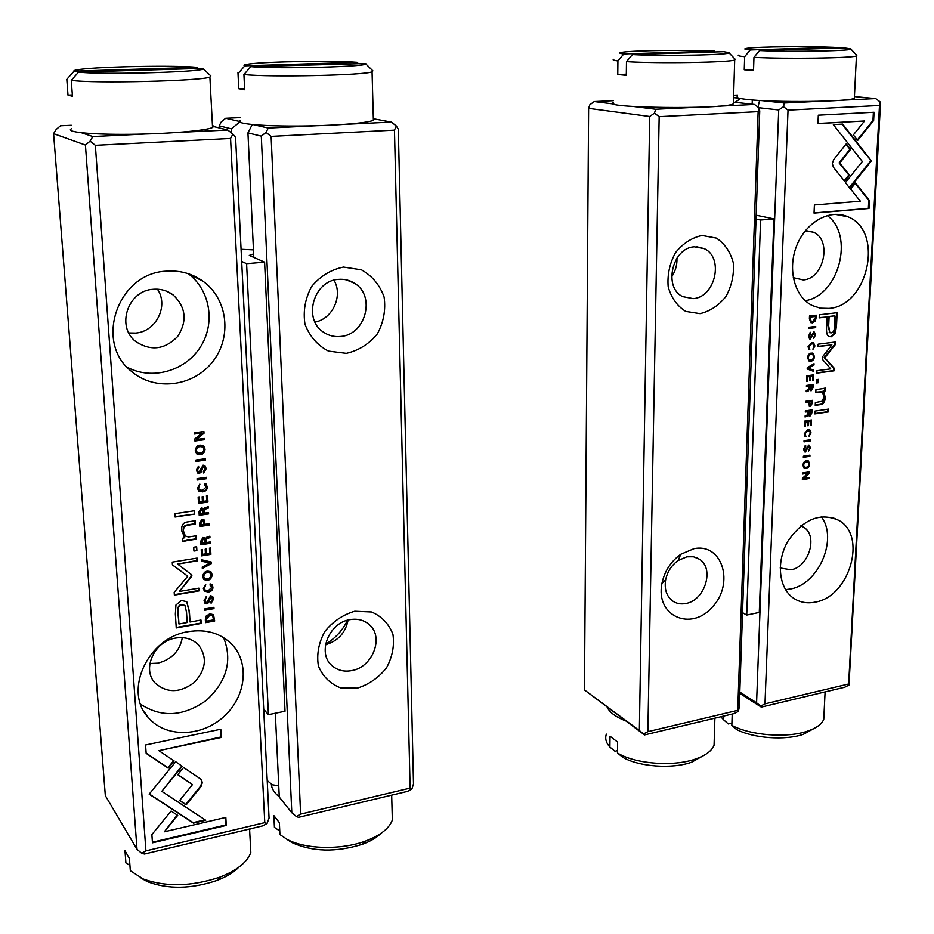 <?xml version="1.0" encoding="UTF-8"?>
<svg xmlns="http://www.w3.org/2000/svg" width="934" height="934" viewBox="0 0 934 934"><rect width="100%" height="100%" fill="white"/><g stroke="black" fill="none" stroke-linecap="round" stroke-linejoin="round"><path stroke-width="1.4" d="M241.684 261.438L246.599 263.68L268.432 714.673L285.022 711.218L264.602 262.15L249.308 255.414L253.651 253.896M268.432 714.673L263.715 709.291M246.599 263.68L264.602 262.15M241.089 249.285L253.464 249.868M737.743 710.33L758.139 111.66L659.159 116.68L647.869 731.661L737.743 710.33L738.42 711.369L734.124 713.576L644.53 734.918L584.462 689.946L639.346 730.528L649.702 116.505L588.607 108.367L584.462 689.946M758.139 111.66L759.05 107.924L759.739 110.936L739.284 706.898L738.42 711.369M634.338 106.593L655.645 109.266L693.717 107.422M717.849 106.254L754.497 104.468L733.423 102.156M613.346 100.709L594.246 101.573L613.883 104.036M702.053 235.461L716.366 238.088C724.784 243.692 730.446 251.982 733.342 262.968C734.159 274.666 731.731 285.781 726.068 296.323C718.795 305.488 710.12 311.256 700.045 313.649L685.754 311.419C677.185 306.095 671.324 297.911 668.184 286.855C667.203 274.946 669.608 263.586 675.41 252.775C682.917 243.424 691.79 237.656 702.053 235.461M694.009 548.667C722.507 542.876 734.696 583.563 712.327 607.112C690.833 631.828 655.318 616.066 661.914 583.54C664.529 571.199 670.822 561.439 680.781 554.271L694.009 548.667M659.159 116.68L654.489 113.119L649.702 116.505M639.346 730.528L643.561 733.926L647.869 731.661M588.607 108.367L589.833 104.771L594.246 101.573M643.561 733.926L644.53 734.918M759.05 107.924L754.497 104.468M655.645 109.266L654.489 113.119M671.639 276.826C675.457 271.164 677.22 264.929 676.94 258.123M686.852 556.804L693.53 556.781L699.414 559.221C714.837 568.502 704.82 600.679 685.708 603.527C680.758 604.461 676.379 603.597 672.55 600.947C666.514 596.172 664.202 589.144 665.638 579.851C667.366 571.701 671.523 565.268 678.096 560.528L686.852 556.804M694.429 246.821L704.073 248.596C724.27 257.282 715.374 297.479 693.168 298.611L682.777 296.638C663 287.695 672.27 247.557 694.429 246.821M704.423 755.104L691.639 762.191C672.048 769.277 638.658 766.779 622.581 757.17L617.467 752.991L617.607 742.063L610.019 736.237L609.89 747.095L614.992 751.251L617.502 750.656M700.839 721.515L678.971 726.722M625.5 720.838C615.856 717.02 609.739 712.502 607.17 707.271M606.353 734.124C604.835 738.455 606.014 742.775 609.89 747.095M617.467 752.991C635.248 763.989 673.472 766.989 695.737 758.945C705.742 755.408 711.848 750.843 714.066 745.239L714.276 738.257M325.604 644.203C335.306 638.354 342.626 630.357 347.553 620.211M253.406 124.642L268.245 128.051L315.774 125.751M345.813 124.292L391.358 122.085L373.331 118.746M240.143 117.614L225.689 118.268L240.272 121.618M275.32 713.249L279.278 797.099L291.805 812.72L261.31 136.154L247.942 132.885L253.815 257.399M410.119 788.121L411.882 789.02L407.598 791.355L298.518 817.343L296.335 816.503L300.608 814.121L410.119 788.121L394.463 130.13L271.129 136.399L300.608 814.121M267.217 780.555L272.308 784.793L278.741 785.786M394.463 130.13L396.308 125.938L398.316 129.219L413.493 783.941L411.882 789.02M239.688 122.097L231.328 128.81L219.175 125.833L219.28 127.911M231.328 128.81L231.539 132.978M357.243 688.171L340.455 687.833C330.122 683.711 322.779 676.438 318.412 666C316.533 654.442 318.634 642.989 324.728 631.629C332.901 621.495 342.906 614.7 354.733 611.245L371.592 611.992C381.761 616.405 388.859 623.819 392.922 634.221C394.58 645.581 392.443 656.789 386.501 667.845C378.597 677.757 368.848 684.54 357.243 688.171M346.316 353.356L328.476 351.102C317.478 345.358 309.656 336.403 304.986 324.25C302.955 311.115 305.173 298.541 311.629 286.516C320.304 276.102 330.928 269.622 343.502 267.077L361.423 269.821C372.222 275.904 379.788 284.975 384.108 297.047C385.882 309.936 383.629 322.218 377.336 333.893C368.965 344.097 358.633 350.577 346.316 353.356M247.942 132.885L252.262 124.537M291.805 812.72L296.335 816.503M271.129 136.399L266.038 132.406L261.31 136.154M219.175 125.833L221.335 121.794L225.689 118.268M396.308 125.938L391.358 122.085M268.245 128.051L266.038 132.406M315.003 322.078C332.644 319.008 343.257 295.646 333.987 280.2M325.511 644.752C338.015 641.039 345.545 632.808 348.09 620.071M340.501 336.474C334.244 337.081 328.546 335.621 323.421 332.107C302.616 319.124 313.661 280.352 338.587 279.371C344.389 278.892 349.701 280.2 354.511 283.271C376.04 295.868 365.614 335.014 340.501 336.474M351.698 670.612C343.817 672.036 337.151 670.285 331.71 665.37C316.988 652.819 329.037 622.593 349.981 619.639C357.512 618.39 363.91 620.024 369.163 624.531C384.364 636.86 372.783 667.285 351.698 670.612M759.564 50.553L843.962 47.879L850.664 48.837C856.922 50.856 790.97 52.129 759.564 50.553L753.96 57.336L753.528 70.517L744.258 69.781L753.563 69.431M737.533 96.529C735.572 97.58 738.887 98.572 747.469 99.518C774.473 102.728 850.127 101.829 854.341 98.268L854.4 97.159M750.224 49.969L834.202 47.342C808.202 46.198 759.482 46.677 747.947 48.183C743.114 48.778 743.884 49.374 750.224 49.969L744.667 56.694L744.258 69.781M744.667 56.694C739.121 56.168 737.171 55.62 738.806 55.048M850.804 48.988L856.805 55.34L856.431 55.935C852.415 58.153 784.84 59.099 753.96 57.336M834.833 48.171L834.202 47.342M380.955 833.373C376.589 837.681 370.389 841.324 362.357 844.301C335.855 852.52 312.306 851.901 291.712 842.468L287.462 839.701M367.144 800.998L340.525 807.338M279.266 796.76C274.234 792.896 271.596 788.635 271.35 784M273.931 817.063L274.433 827.396L279.768 830.956M291.712 842.468L279.931 834.564L279.371 822.702L273.86 815.615L274.433 827.396M286.236 838.907C304.262 849.356 341.015 850.337 365.754 840.974C380.407 835.393 389.268 828.411 392.35 820.029L392.07 809.871M807.198 368.988L813.701 371.393L813.759 370.121L808.26 368.241L813.981 365.031L814.039 363.7L807.256 367.681L807.198 368.988M849.66 188.096L871.41 160.893L842.655 124.082L833.338 124.607L862.316 161.5L845.422 182.62L849.66 188.096M867.172 155.429L870.757 160.776L849.298 187.629M871.41 160.882L870.757 160.776M866.565 166.929L865.911 166.836M874.061 112.255L818.312 115.197L817.951 123.58L864.534 120.988L853.361 134.916L857.669 140.462L873.629 120.556L874.061 112.255M832.311 163.45L833.373 167.233L844.569 181.231L849.45 175.148L839.759 162.971L850.605 149.347L846.286 143.836L833.723 159.551L832.311 163.45M809.825 349.736L808.821 346.631L811.611 343.84L813.327 344.062L814.238 345.942L812.954 349.316L814.938 345.965L813.596 342.836L811.634 342.568L808.05 346.724L809.054 349.608L809.825 349.736L808.961 349.549M812.265 403.395L812.405 400.336L805.785 401.293L805.738 402.461L808.646 402.04L809.404 406.383L810.327 406.512L812.265 403.395L809.276 406.302M808.961 328.453L815.662 327.647L815.709 326.445L809.019 327.25L808.961 328.453M804.921 420.989L804.688 426.488L805.47 426.371L805.668 422.028L807.91 421.689L807.735 425.752L808.505 425.635L808.692 421.573L810.7 421.269L810.514 425.507L811.284 425.39L811.529 419.996L804.921 420.989M814.46 356.695L813.094 353.332C809.988 352.538 808.144 353.951 807.583 357.594L808.937 360.933C812.043 361.75 813.888 360.337 814.46 356.695L813.841 356.496C813.514 359.695 811.915 361.189 809.019 360.979M811.844 412.991L811.973 409.909L805.365 410.878L805.318 412.046L808.307 411.614L807.49 414.941L805.155 415.805L805.096 417.054L808.505 414.766L809.988 416.132L811.844 412.991L811.226 412.77L809.077 415.922M805.715 446.732L805.68 445.506L803.59 449.079L804.489 451.869L805.447 452.021L808.657 446.347L809.65 448.098L808.517 451.239L810.373 448.098L809.474 445.261L808.657 445.133L804.921 450.748L804.372 448.915L805.715 446.732L805.108 446.487L803.754 448.682L804.746 450.597M869.426 200.495L855.532 182.994L850.676 189.077L860.377 201.219L814.401 204.966L814.039 213.115L869.005 208.48L869.426 200.495L868.772 200.378L868.351 208.364L869.005 208.48M788.027 110.142L764.981 703.862L848.644 683.992L879.489 105.495L788.027 110.142L783.498 106.71L778.711 109.967L758.805 107.725M815.195 602.126C807.245 603.714 800.123 602.465 793.818 598.379C778.746 588.56 775.815 561.918 787.911 541.206C803.217 519.071 820.18 512.124 838.79 520.366C867.417 535.696 849.52 596.803 815.195 602.126M828.948 308.407L820.332 308.185L812.241 305.523C794.624 296.989 787.187 269.155 796.737 245.584C806.054 221.895 829.987 208.632 847.85 216.77C884.428 230.698 868.386 306.165 828.948 308.407M836.537 325.207L837.133 312.703L819.328 314.781L819.188 317.887L827.045 316.965L826.602 326.526C826.216 332.189 826.952 335.504 828.808 336.485L831.213 336.789L835.346 333.158L836.537 325.207L835.895 325.032L834.716 332.971L830.595 336.602L829.018 336.579M804.011 441.887L810.595 440.86L810.642 439.704L804.057 440.731L804.011 441.887M816.106 317.7L816.223 315.167L809.509 315.961L809.381 318.809L810.735 322.592L812.452 322.849L815.382 320.946L816.106 317.7L815.475 317.525L814.763 320.771L810.875 322.662M822.317 359.216L830.7 368.86L816.946 370.716L816.83 373.145L834.19 370.786L834.307 368.37L824.804 357.757L835.463 344.436L835.58 341.984L818.149 344.179L818.032 346.631L831.867 344.879L822.422 356.928L822.317 359.216M806.007 436.715L805.015 433.715L807.758 430.936L809.556 431.146L810.362 432.897L809.089 436.213L811.051 432.897L809.86 429.967L807.782 429.698L804.256 433.831L805.166 436.563L806.007 436.715L805.05 436.482M812.977 387.645L813.117 384.539L806.474 385.462L806.427 386.641L809.428 386.221L808.611 389.583L806.252 390.435L806.205 391.696L809.626 389.408L811.109 390.809L812.977 387.645L812.358 387.435L810.233 390.599M809.65 464.093L808.459 460.987C805.377 460.158 803.52 461.559 802.89 465.202L804.069 468.284C807.151 469.125 809.007 467.724 809.65 464.093L809.042 463.836C808.657 467.093 806.988 468.564 804.046 468.273M803.333 457.356L809.906 456.294L809.953 455.15L803.392 456.201L803.333 457.356M806.894 375.783L806.649 381.364L807.443 381.259L807.641 376.846L809.906 376.542L809.72 380.663L810.502 380.558L810.689 376.437L812.708 376.157L812.522 380.453L813.304 380.348L813.549 374.873L806.894 375.783M802.656 472.978L802.61 474.04L808.167 473.106L802.423 478.29L802.364 479.691L808.902 478.582L808.949 477.554L803.614 478.453L809.136 473.515L809.206 471.88L802.656 472.978M814.973 411.1L814.845 413.914L828.411 411.906L828.54 409.092L814.973 411.1M810.689 333.555L810.654 332.294L808.529 335.913L809.544 338.914L810.42 339.054L813.689 333.275L814.693 335.143L813.537 338.365L815.429 335.166L814.425 332.13L813.689 332.014L809.941 337.746L809.323 335.785L810.689 333.555L810.07 333.368L808.692 335.598L809.766 337.629M816.398 379.683L816.246 382.998L818.312 382.718L818.464 379.391L816.398 379.683M822.387 388.672L815.942 389.583L815.814 392.478L822.364 391.941L823.998 396.903L822.235 401.235L815.359 402.566L815.23 405.391L820.846 404.574C823.554 404.177 825.014 401.783 825.224 397.394L823.683 391.241L825.329 390.832L825.469 388.007L822.387 388.672M848.644 683.992L848.994 685.066L844.721 687.237L761.28 707.108L739.751 693.343M737.58 95.081L733.634 95.256M733.564 97.638L739.144 98.233M761.292 100.58L784.35 103.02L819.515 101.316M841.814 100.242L875.707 98.595L854.423 96.576M879.489 105.495L880.132 101.911L880.423 104.818L848.994 685.066M739.786 692.082L756.575 702.8L778.711 109.967M740.557 98.549L735.093 102.331M752.302 99.973L752.162 104.211M757.964 107.095L759.599 100.487M756.575 702.8L760.673 706.069L764.981 703.862M760.673 706.069L761.28 707.108M784.35 103.02L783.498 106.71M880.132 101.911L875.707 98.595M800.847 525.854L803.392 527.091C818.406 535.229 809.007 567.195 790.946 569.775L780.182 567.989M821.29 516.712C838.312 538.836 818.546 584.567 790.141 589.039L785.517 589.634M805.236 230.861L813.222 232.169C832.357 239.559 823.986 278.962 803.228 279.931L793.246 277.667M827.209 215.52C854.762 235.275 838.895 295.646 805.236 300.69M855.252 183.356L868.772 200.378M868.351 208.364L814.051 212.929M805.143 445.658L805.108 446.487M808.704 446.335L808.05 446.102L804.372 451.787M809.007 445.121L809.755 447.853L808.54 450.783M836.49 312.773L835.895 325.032M827.045 316.965L819.2 317.63M829.182 332.492L829.812 332.679L828.038 325.709L828.47 316.544L834.284 315.855L829.1 316.719L828.668 325.884L829.812 332.679L831.237 332.854C833.513 332.632 834.599 330.076 834.482 325.184L834.914 316.031M828.47 316.544L829.1 316.719M810.023 439.797L809.976 440.614L804.022 441.548M809.976 440.614L810.595 440.86M811.342 410.003L811.226 412.77M808.307 411.614L805.33 411.731M807.875 414.614L805.12 416.541M809.264 414.684L808.494 411.264L811.097 411.193L809.113 411.485L809.953 414.906L811.097 411.193M807.91 414.556L808.505 414.766M808.494 411.264L809.113 411.485M815.58 315.248L815.475 317.525M810.502 321.238L809.638 316.883L815.429 316.463L810.257 317.07L811.121 321.413L812.51 321.588L815.347 318.167L815.429 316.463M809.638 316.883L810.257 317.07M834.938 342.066L834.833 344.249L824.173 357.559L833.677 368.171L833.56 370.588L816.853 372.853M833.56 370.588L834.19 370.786M833.677 368.171L834.307 368.37M824.173 357.559L824.804 357.757M834.833 344.249L835.463 344.436M831.867 344.879L818.044 346.362M805.447 435.267L805.388 436.47M809.042 430.948L807.151 430.702L804.408 433.481L805.412 435.186M809.229 429.722L810.432 432.664L809.113 435.723M812.37 353.087L813.841 356.496M808.681 359.508L809.299 359.707C811.774 360.326 813.245 359.345 813.736 356.776L812.767 354.546C810.315 353.928 808.844 354.908 808.354 357.477L808.681 359.508L807.735 357.278C808.214 354.722 809.685 353.741 812.136 354.348M807.91 421.689L805.05 421.806L804.699 426.161M804.863 426.137L805.47 426.371M805.05 421.806L805.668 422.028M810.7 421.269L808.073 421.351L807.747 425.425M807.898 425.402L808.505 425.635M808.073 421.351L808.692 421.573M810.899 420.09L810.525 425.18M810.677 425.157L811.284 425.39M815.078 326.526L815.032 327.46L808.972 328.196M815.032 327.46L815.662 327.647M812.487 384.633L812.358 387.435M809.428 386.221L806.439 386.337M808.996 389.244L806.229 391.183M810.408 389.35L809.615 385.894L812.218 385.835L810.233 386.104L811.074 389.56L812.218 385.835M809.019 389.209L809.626 389.408M809.615 385.894L810.233 386.104M811.774 400.429L811.658 403.173M808.646 402.04L805.75 402.157M809.638 405.064L808.844 401.702L811.588 401.62L809.463 401.924L810.362 405.274L811.588 401.62M808.844 401.702L809.463 401.924M809.264 348.254L809.206 349.549M812.662 343.852L810.981 343.654L808.202 346.432L809.264 348.219M812.86 342.591L814.32 345.767L812.965 348.884M845.982 144.198L849.952 149.265L839.106 162.866L848.796 175.043L844.208 180.776M848.796 175.043L849.45 175.148M839.106 162.866L839.759 162.971M849.952 149.265L850.605 149.347M873.383 112.29L872.963 120.474L873.629 120.556M864.534 120.988L817.951 123.463M872.963 120.474L857.307 139.995M842.083 124.117L866.507 155.348M813.397 364.085L813.362 364.832L807.641 368.043L813.14 369.922L813.082 371.172M813.14 369.922L813.759 370.121M807.641 368.043L808.26 368.241M813.362 364.832L813.981 365.031M808.459 460.987L809.042 463.836M804.291 467.035L803.042 464.817C803.579 462.237 805.061 461.268 807.49 461.898M803.637 465.062L804.466 467.105C806.906 467.736 808.4 466.767 808.937 464.198L808.097 462.143C805.668 461.513 804.186 462.493 803.637 465.062L803.042 464.817M809.323 455.243L809.288 456.049L803.357 457.006M809.288 456.049L809.906 456.294M809.906 376.542L807.023 376.647L806.672 381.072M806.836 381.049L807.443 381.259M807.023 376.647L807.641 376.846M812.708 376.157L810.07 376.227L809.731 380.372M809.895 380.348L810.502 380.558M810.07 376.227L810.689 376.437M812.919 374.966L812.533 380.161M812.685 380.138L813.304 380.348M808.167 473.106L802.621 473.678M808.33 477.659L808.295 478.325L802.376 479.329M808.295 478.325L808.902 478.582M808.575 471.985L808.529 473.258L803.006 478.196L803.614 478.453M808.529 473.258L809.136 473.515M827.909 409.185L827.793 411.684L814.857 413.599M827.793 411.684L828.411 411.906M810.117 332.422L810.07 333.368M813.631 333.263L809.474 338.867M813.899 332.002L814.798 334.979L813.561 337.98M817.834 379.484L817.694 382.508L816.258 382.707M817.694 382.508L818.312 382.718M821.745 391.731L815.826 392.175M824.827 388.17L824.71 390.622L823.064 391.031L824.605 397.183C824.395 401.573 822.936 403.955 820.227 404.352L815.242 405.076M823.064 391.031L823.683 391.241M824.71 390.622L825.329 390.832M238.719 867.301C233.652 872.461 226.413 876.851 217.003 880.458C191.237 889.098 168.015 889.495 147.35 881.649L141.232 878.229M249.576 829.03L249.892 829.731M218.965 836.292L190.081 843.168M125.518 857.821L125.903 862.946L129.931 865.421M147.35 881.649L130.328 870.733L129.406 858.463L124.993 850.769L125.903 862.946M141.664 878.427C164.921 887.218 191.061 886.775 220.097 877.084C237.108 870.348 247.347 862.117 250.814 852.392L249.576 828.995M756.026 219.07L760.58 220.027L746.721 615.062L759.284 612.435L773.924 218.895L756.155 215.205M746.721 615.062L742.518 612.669M760.58 220.027L773.924 218.895M715.152 51.954L714.452 51.09L623.784 53.927L617.911 60.932L617.759 74.522L626.305 75.327L626.481 61.632L632.4 54.569C663.198 56.379 735.583 54.826 728.754 52.561L723.593 51.685L632.4 54.569M714.452 51.09C688.977 49.806 636.498 50.378 623.457 52.094C618.471 52.713 618.577 53.331 623.784 53.927M613.334 102.448C597.468 108.04 724.936 109.675 733.377 103.861L733.412 102.542M728.905 52.713L735.186 59.286L734.696 59.974C730.026 62.485 656.462 63.629 626.481 61.632M617.911 60.932C613.521 60.406 612.155 59.869 613.813 59.309M626.317 74.195L617.759 74.522M197.775 68.31L196.735 67.318L74.078 71.159L66.804 79.332L67.995 95.128L72.455 96.284L71.264 80.336L78.596 72.081C102.565 75.175 213.162 71.731 202.783 68.369L78.596 72.081M196.735 67.318C176.246 65.228 101.876 66.489 80.359 69.349C75.385 69.968 73.284 70.575 74.078 71.159M71.579 128.705C64.224 131.951 90.493 134.683 129.044 134.321C167.501 134.006 206.297 130.713 212.555 127.479L213.746 126.335L212.438 125.261M202.97 68.544L210.85 75.958L209.893 77.067C201.884 81.025 92.98 83.698 71.264 80.336M72.35 94.964L67.995 95.128M357.991 63.243L357.068 62.298L244.836 65.812L238.018 73.611L238.754 88.73L244.65 89.769L243.926 74.522L250.802 66.629C277.725 69.279 374.452 66.547 365.404 63.524L250.802 66.629M357.068 62.298C334.489 60.476 268.035 61.481 249.506 63.944C244.393 64.574 242.828 65.205 244.836 65.812M240.283 120.463C233.64 123.416 258.508 126.113 294.84 126.043C331.091 126.02 367.704 123.23 373.378 120.264L373.32 118.303M365.568 63.687L372.876 70.856L372.059 71.825C365.136 75.315 269.05 77.405 243.926 74.522M238.018 73.611L237.96 72.268M244.591 88.508L238.754 88.73M211.353 562.07L201.826 559.84L201.907 561.299L209.94 562.992L202.246 567.078L202.328 568.584L211.434 563.552L211.353 562.07M175.697 761.735L149.171 794.145L193.466 823.123L205.725 820.262L161.815 791.343L182.247 766.324L175.697 761.735M205.083 819.842L193.128 822.632L149.312 793.97M152.464 842.818L226.273 825.411L225.83 817.425L164.349 831.785L177.717 815.359L171.109 811.027L151.88 834.622L152.464 842.818M202.398 782.412L200.518 778.933L183.601 767.526L177.729 774.706L192.474 784.595L179.55 800.566L186.123 804.91L200.985 786.556L202.398 782.412M210.068 583.878L210.162 585.361L211.866 587.252L208.317 590.615L204.955 589.996L204.348 588.537L205.737 584.649L203.355 588.583L204.383 591.175L208.434 592.028C211.539 591.444 213.045 589.786 212.929 587.066L211.96 584.451L210.068 583.878M199.666 522.947L199.864 526.507L209.239 525.06L209.169 523.705L205.06 524.336L203.962 519.678L202.048 519.222L199.666 522.947M213.921 607.31L204.698 608.933L204.768 610.252L213.991 608.629L213.921 607.31M207.932 502.072L207.558 495.592L206.437 495.756L206.729 500.869L203.53 501.336L203.262 496.549L202.141 496.713L202.421 501.5L199.549 501.932L199.257 496.911L198.148 497.075L198.522 503.461L207.932 502.072L198.498 503.087M202.655 576.523L203.775 579.419C208.41 581.345 211.236 579.851 212.24 574.912L211.096 572.005C206.472 570.09 203.659 571.596 202.655 576.523M199 511.715L199.211 515.323L208.609 513.91L208.527 512.544L204.289 513.186L205.025 509.252L208.282 508.143L208.2 506.683L204.92 507.816L203.589 509.497L201.265 507.944L199 511.715M203.402 471.53L203.624 473.001L206.192 468.693L205.06 465.704L203.087 465.179L199.152 472.02L198.148 471.728L197.459 469.919L198.779 467.525L198.557 466.148L196.409 469.942L197.553 472.978L199.316 473.48L201.16 472.09L203.297 466.603L204.348 466.907L205.083 468.891L203.402 471.53M146.159 753.353L168.248 768.18L174.156 760.965L158.908 750.656L221.276 737.451L220.798 729.209L145.576 744.97L146.159 753.353M264.777 822.632L230.57 138.465L95.35 145.33L145.914 850.862L264.777 822.632L267.077 823.461L269.062 818.102L235.578 137.461L232.893 134.052L230.57 138.465M166.31 271.175C180.064 270.195 192.369 273.604 203.25 281.403C228.071 299.405 232.111 337.583 212.462 361.96C193.221 386.664 154.74 391.591 131.414 371.312C93.855 342.369 117.801 272.903 166.31 271.175M188.505 631.629C205.842 628.932 220.132 632.995 231.375 643.818C249.938 662.369 246.156 696.694 223.728 716.705C201.604 737.031 165.855 738.012 148.518 717.814C122.926 691.312 147.934 637.268 188.505 631.629M175.358 614.012L176.246 627.952L201.195 623.457L200.997 620.048L190.046 622.009L189.392 611.408L186.742 601.683L181.394 600.492L175.954 605.01L175.358 614.012M206.519 477.309L197.074 478.64L197.144 480.018L206.601 478.687L206.519 477.309M205.34 619.884L205.492 622.651L214.703 620.993L213.489 614.677L209.776 613.825L205.924 616.242L205.34 619.884M191.12 574.375L177.647 564.078L197.284 560.867L197.109 558.088L172.265 562.128L172.44 564.918L187.746 576.243L174.191 592.319L174.366 595.11L199.059 590.883L198.895 588.128L179.34 591.467L191.272 576.955L191.879 575.566L191.12 574.375M204.312 483.508L204.406 485.038L205.503 485.411L206.145 487.046L202.538 490.408L199.211 489.766L198.487 488.143L199.899 484.174L197.483 488.155L198.662 491.015L202.655 491.868C205.819 491.366 207.348 489.708 207.231 486.883L206.134 484.046L204.312 483.508M200.728 541.218L200.938 544.791L210.278 543.308L210.208 541.953L205.994 542.619L205.889 540.926L206.718 538.72L209.952 537.599L209.87 536.151L206.612 537.307L205.293 538.976L202.982 537.459L200.728 541.218M195.276 450.538L196.63 453.784C201.382 455.699 204.207 454.181 205.083 449.231L203.717 445.973C198.977 444.07 196.163 445.588 195.276 450.538M205.468 458.734L195.977 460.03L196.058 461.419L205.55 460.123L205.468 458.734M210.909 554.364L210.547 548.001L209.438 548.176L209.718 553.197L206.554 553.71L206.286 549.005L205.176 549.18L205.457 553.885L202.608 554.352L202.328 549.426L201.219 549.601L201.592 555.87L210.909 554.364L201.569 555.461M204.383 439.751L204.312 438.455L196.233 439.517L204.021 433.248L203.916 431.531L194.389 432.757L194.459 434.03L202.234 433.026L194.751 439.003L194.867 441L204.383 439.751L194.844 440.673M194.716 514.062L194.517 510.746L174.856 513.688L175.067 517.027L194.716 514.062L175.043 516.642M210.886 601.893L211.096 603.282L213.606 599.068L212.637 596.371L210.582 595.81L206.729 602.512L205.667 602.196L205.083 600.562L206.297 596.884L204.067 600.62L205.036 603.364L206.893 603.913L208.691 602.512L210.78 597.165L211.89 597.491L212.52 599.301L210.886 601.893M196.876 550.581L196.654 546.764L193.712 547.231L193.933 551.06L196.876 550.581L193.91 550.651M186.987 540.623L196.198 539.175L196 535.812L188.505 536.992L185.341 536.023L183.496 531.131C183.274 527.593 184.652 525.632 187.652 525.247L195.311 524.067L195.113 520.763L187.045 521.989C183.122 522.585 181.324 525.468 181.628 530.629L184.757 537.715L182.399 538.288L182.609 541.592L186.987 540.623L182.574 541.16M71.323 125.273L60.5 125.763L56.203 129.417L53.577 133.655L105.332 795.605L137.006 849.333L85.426 145.062L53.577 133.655M81.538 132.791L92.84 136.562L144.968 134.029M177.904 132.43L227.779 130.013L212.485 126.265M267.077 823.461L262.828 825.843L144.466 854.038L141.688 853.291L145.914 850.862M137.006 849.333L141.688 853.291M95.35 145.33L90.084 141.139L85.426 145.062M92.84 136.562L90.084 141.139M232.893 134.052L227.779 130.013M153.293 289.283C160.695 288.723 167.314 290.602 173.152 294.934C186.018 307.251 187.5 321.133 177.612 336.544C164.758 349.655 150.818 351.324 135.804 341.575C115.816 326.666 127.876 290.346 153.293 289.283M188.224 273.685C210.535 290.299 215.672 323.829 200.133 347.425C184.862 371.195 151.752 380.512 127.152 367.202M175.569 638.085C184.792 636.649 192.392 638.868 198.358 644.752C207.535 657.081 206.134 669.69 194.167 682.556C179.947 693.098 166.964 693.285 155.196 683.104C141.559 669.328 154.308 641.098 175.569 638.085M223.611 637.63C232.578 660.501 226.834 681.411 206.379 700.348C183.508 716.6 161.605 717.896 140.637 704.236M128.834 332.948L135.558 333.076C156.095 331.745 168.996 305.885 157.437 289.201M149.872 663.525L157.764 663.163C171.587 659.567 179.783 651.068 182.328 637.653M173.689 760.65L167.922 767.701L146.148 753.084M220.482 729.279L220.914 736.996L158.908 750.656M204.826 465.529L205.83 468.389L203.472 472.651M198.37 466.183L197.109 469.615L197.996 471.577M204.126 466.743L202.935 466.299L200.798 471.787L198.954 473.176L197.413 472.837M200.67 620.106L200.845 623.06L176.211 627.496M186.707 601.648L189.053 611.023L190.046 622.009M178.954 623.994L187.162 622.523L186.531 612.342L184.979 605.536L181.92 604.893C178.663 605.395 177.46 608.361 178.312 613.801L178.954 623.994L177.974 613.416C177.121 607.976 178.324 605.01 181.581 604.508L184.885 605.442M206.18 477.356L206.601 478.687M206.239 478.371L197.132 479.667M208.189 512.591L208.247 513.583L199.199 514.949M207.862 506.835L207.92 507.816L204.674 508.925L203.834 511.143L204.289 513.186M202.748 508.259L203.589 509.497M200.32 513.782L203.145 513.361L202.503 509.625L201.475 509.392L199.969 513.455L199.853 511.447L201.125 509.065L202.304 509.485M213.372 614.572L214.341 620.608L205.468 622.207M206.437 621.157L213.524 619.884L212.672 615.763L209.846 615.214L206.321 619.277L206.075 620.771L205.97 618.892L209.496 614.829L212.532 615.634M191.307 574.503L190.933 576.593L179.34 591.467M196.782 558.147L196.922 560.517L177.647 564.078M187.746 576.243L172.44 564.801M198.568 588.187L198.708 590.51L174.343 594.678M205.912 483.87L206.869 486.579C206.986 489.393 205.468 491.05 202.293 491.553L198.522 490.875M205.293 485.248L204.383 484.746M199.561 484.244L198.125 487.828L199.059 489.626M210.956 571.877L211.878 574.55C210.967 579.384 208.189 580.913 203.554 579.173M204.219 578.006L203.32 575.998C204.219 572.53 206.461 571.48 210.057 572.857L210.255 573.079M211.166 575.111L210.419 573.219C206.823 571.841 204.569 572.892 203.67 576.371L204.418 578.239C208.002 579.64 210.243 578.59 211.166 575.111M207.22 495.639L207.57 501.745M202.923 496.596L203.53 501.336M198.93 496.97L199.549 501.932M213.594 607.369L213.991 608.629M213.641 608.244L204.744 609.82M209.87 542.012L209.917 542.958L200.915 544.394M209.543 536.303L209.601 537.26L206.367 538.381L205.538 540.576L205.994 542.619M204.499 537.786L205.293 538.976M202.048 543.249L204.85 542.806L204.219 539.128L203.192 538.895L201.686 542.911L201.569 540.926L202.841 538.556L204.032 538.988M208.831 523.752L208.877 524.721L199.853 526.122M203.775 519.526L205.06 524.336M200.868 524.978L203.892 524.511L203.262 520.903L202.164 520.67L200.518 524.639L200.401 522.678L201.802 520.331L203.075 520.763M211.808 584.322L212.567 586.704C212.683 589.424 211.189 591.07 208.084 591.654L204.149 590.918M211.131 585.606L210.138 584.999M205.41 584.731L203.997 588.163L204.756 589.763M201.394 779.738L202.059 781.945L200.647 786.089L185.796 804.431L179.69 800.391M192.474 784.595L177.857 774.543M225.503 817.495L225.923 824.92L152.417 842.234M177.238 815.043L164.349 831.785M181.791 765.997L161.815 791.343M211.002 561.999L211.434 563.552M209.94 562.992L201.884 561.007M211.072 563.19L202.304 568.047M203.437 445.752L204.721 448.939C204.009 453.702 201.277 455.278 196.537 453.691M197.109 452.418L195.965 450.118C196.77 446.639 199.024 445.588 202.725 446.977L202.83 447.071M203.997 449.394L203.087 447.258C199.386 445.88 197.121 446.919 196.327 450.41L197.226 452.523C200.915 453.936 203.168 452.885 203.997 449.394M205.13 458.781L205.55 460.123M205.188 459.82L196.035 461.069M210.208 548.048L210.547 554.014M205.947 549.052L206.554 553.71M201.989 549.484L202.608 554.352M203.974 438.501L204.021 439.47M203.577 431.578L203.659 432.967L196.233 439.517M202.234 433.026L194.435 433.703M194.19 510.805L194.365 513.735M212.497 596.242L213.256 598.694L210.944 602.862M205.97 596.943L204.733 600.188L205.48 601.951M211.726 597.351L210.419 596.791L208.34 602.126L206.542 603.527L204.815 603.095M196.327 546.822L196.525 550.231M195.673 535.871L195.848 538.825L186.648 540.272M194.786 520.81L194.961 523.729L187.302 524.908C184.302 525.293 182.924 527.255 183.157 530.792L185.119 535.801M184.757 537.715L183.776 536.852M723.792 716.039L723.675 719.857L728.322 723.943L731.906 723.079M813.701 694.627L793.34 699.473M740.814 694.02L739.74 693.635M814.693 728.123L803.485 734.264C785.424 740.685 753.236 738.315 736.494 729.454L731.836 725.344L732.186 714.744L731.264 714.265M731.836 725.344C750.422 735.49 787.28 738.339 807.793 731.042C816.491 728.041 821.803 724.142 823.753 719.343L824.045 713.401M720.803 716.752L723.675 719.857M803.754 448.682L804.372 448.915M804.839 451.776L805.447 452.021M806.859 448.635L807.466 448.88M808.05 446.102L808.657 446.347M809.755 447.853L810.373 448.098M834.716 332.971L835.346 333.158M830.595 336.602L831.213 336.789M828.038 325.709L828.668 325.884M809.369 415.91L809.988 416.132M806.836 415.945L807.455 416.167M808.424 412.98L809.031 413.202M814.763 320.771L815.382 320.946M811.833 322.674L812.452 322.849M809.556 318.809L810.175 318.996M804.408 433.481L805.015 433.715M807.151 430.702L807.758 430.936M810.432 432.664L811.051 432.897M807.735 357.278L808.354 357.477M810.502 390.587L811.109 390.809M807.957 390.599L808.575 390.809M809.544 387.622L810.163 387.832M809.708 406.29L810.327 406.512M808.774 403.395L809.381 403.616M808.202 346.432L808.821 346.631M810.981 343.654L811.611 343.84M814.32 345.767L814.938 345.965M808.692 335.598L809.323 335.785M809.79 338.855L810.42 339.054M811.844 335.68L812.463 335.866M813.07 333.088L813.689 333.275M814.798 334.979L815.429 335.166M820.449 391.521L821.068 391.731M820.227 404.352L820.846 404.574M824.605 397.183L825.224 397.394M699.414 559.221L696.577 557.691M665.638 579.851L661.914 583.54M678.096 560.528L680.781 554.271M704.073 248.596L696.671 246.751M714.066 745.239L714.884 718.164M691.639 762.191L695.737 758.945M354.511 283.271L346.187 279.815M856.431 55.935L854.341 98.268M392.35 820.029L391.673 795.149M362.357 844.301L365.754 840.974M838.79 520.366L832.708 517.658M847.85 216.77L835.054 214.295M800.8 525.889L803.392 527.091M806.707 230.791L813.222 232.169M804.314 450.515L804.921 450.748M809.439 414.836L808.821 414.614M804.968 435.081L805.575 435.314M809.241 429.733L809.86 429.967M812.475 353.145L813.094 353.332M810.572 389.49L809.953 389.28M809.801 405.204L809.194 404.982M808.821 348.125L809.439 348.312M812.977 342.65L813.596 342.836M804.466 467.105L803.859 466.86M809.323 337.559L809.941 337.746M217.003 880.458L220.097 877.084M734.696 59.974L733.377 103.861M209.893 77.067L212.555 127.479M372.059 71.825L373.378 120.264M203.25 281.403L188.796 273.884M148.518 717.814L143.824 711.206M166.882 291.338L173.152 294.934M153.001 680.209L155.196 683.104M823.753 719.343L825.096 691.907M803.485 734.264L807.793 731.042"/></g></svg>
